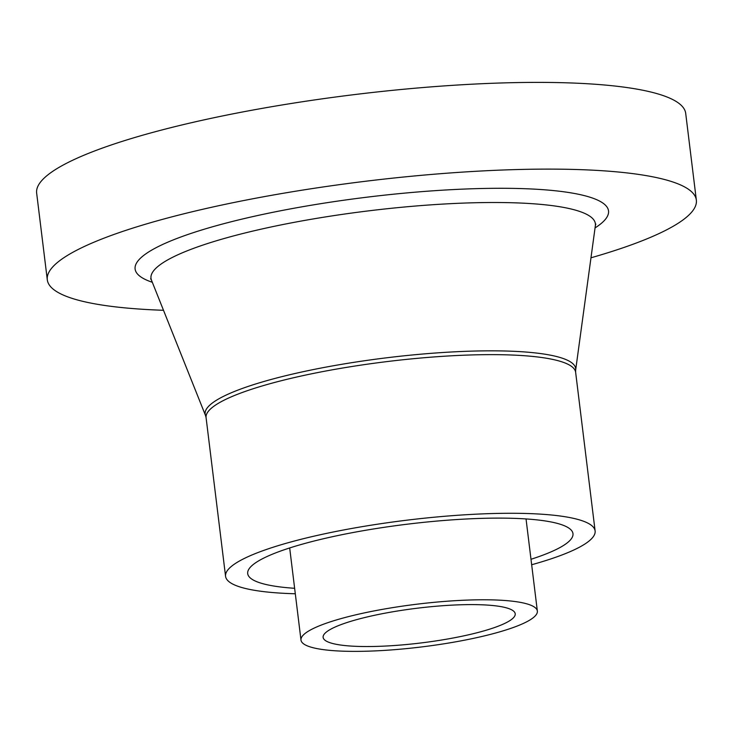 <?xml version="1.0" encoding="UTF-8"?>
<svg xmlns="http://www.w3.org/2000/svg" width="733" height="733" viewBox="0 0 733 733"><rect width="100%" height="100%" fill="white"/><g stroke="black" fill="none" stroke-linecap="round" stroke-linejoin="round"><path stroke-width="1.1" d="M530.994 559.279A163.862 29.577 173 0 0 564.584 544.775A163.862 29.577 173 0 0 572.977 533.651A163.862 29.577 173 0 0 434.751 521.264A163.862 29.577 173 0 0 256.092 562.458A163.862 29.577 173 0 0 247.699 573.591A163.862 29.577 173 0 0 294.629 588.297M531.663 564.749A186.164 33.608 173 0 0 585.575 543.574A186.164 33.608 173 0 0 595.114 530.93A186.164 33.608 173 0 0 438.068 516.857A186.164 33.608 173 0 0 235.101 563.668A186.164 33.608 173 0 0 225.562 576.303A186.164 33.608 173 0 0 295.307 593.767M590.972 257.796A326.964 59.025 173 0 0 679.601 222.31A326.964 59.025 173 0 0 696.35 200.109L685.703 113.395A326.964 59.025 173 0 0 409.884 88.675A326.964 59.025 173 0 0 53.399 170.89A326.964 59.025 173 0 0 36.65 193.091L47.297 279.804A326.964 59.025 173 0 0 163.496 310.288M696.35 200.109A326.964 59.025 173 0 0 420.531 175.398A326.964 59.025 173 0 0 64.046 257.604A326.964 59.025 173 0 0 47.297 279.804M510.26 620.356A96.765 17.464 173 0 0 515.217 613.787A96.765 17.464 173 0 0 433.588 606.466A96.765 17.464 173 0 0 328.082 630.801A96.765 17.464 173 0 0 323.125 637.371A96.765 17.464 173 0 0 404.753 644.683A96.765 17.464 173 0 0 510.26 620.356M307.09 632.002A119.067 21.495 173 0 0 300.988 640.083A119.067 21.495 173 0 0 401.437 649.09A119.067 21.495 173 0 0 531.251 619.147A119.067 21.495 173 0 0 537.353 611.065A119.067 21.495 173 0 0 436.914 602.068A119.067 21.495 173 0 0 307.09 632.002M595.81 224.115L595.361 225.672A223.858 40.407 173 0 0 411.744 206.349A223.858 40.407 173 0 0 162.46 263.101A223.858 40.407 173 0 0 151.474 280.171L205.552 415.584A186.64 33.691 173 0 1 214.714 401.354A186.64 33.691 173 0 1 422.556 354.039A186.64 33.691 173 0 1 575.643 370.147L575.634 372.291A186.164 33.608 173 0 0 418.589 358.217A186.164 33.608 173 0 0 215.621 405.028A186.164 33.608 173 0 0 206.083 417.663L225.562 576.303M595.049 227.917A238.5 43.055 173 0 0 596.323 227.083A238.5 43.055 173 0 0 447.075 189.911A238.5 43.055 173 0 0 147.324 252.83A238.5 43.055 173 0 0 152.317 282.278M289.682 547.954L300.988 640.083M526.037 518.937L537.353 611.065M151.474 280.171L150.659 278.778M575.643 370.147L595.361 225.672M205.552 415.584L206.083 417.663M575.634 372.291L595.114 530.93"/></g></svg>
